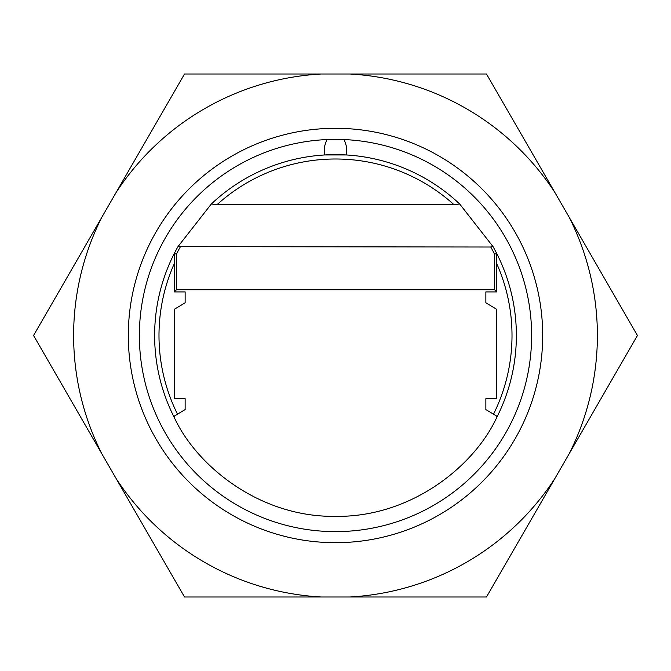 <?xml version="1.0" encoding="UTF-8"?>
<svg xmlns="http://www.w3.org/2000/svg" width="671" height="671" viewBox="0 0 671 671"><rect width="100%" height="100%" fill="white"/><g stroke="black" fill="none" stroke-linecap="round" stroke-linejoin="round"><path stroke-width="1.01" d="M184.525 74.003L116.142 192.443A261.883 261.883 0 0 1 321.283 74.003L184.525 74.003M486.475 74.003L349.717 74.003A261.883 261.883 0 0 1 554.858 192.443L486.475 74.003M637.45 335.5L569.067 217.06A261.883 261.883 0 0 1 569.067 453.94L637.45 335.5M486.475 596.997L554.858 478.557A261.883 261.883 0 0 1 349.717 596.997L486.475 596.997M184.525 596.997L321.283 596.997A261.883 261.883 0 0 1 116.142 478.557L184.525 596.997M101.933 217.06L33.55 335.5L101.933 453.94A261.883 261.883 0 0 1 101.933 217.06L116.142 192.443M335.5 139.375A196.125 196.125 0 0 0 326.785 139.568L324.605 146.228L324.605 154.959L346.395 154.959L346.395 146.228L344.215 139.568A196.125 196.125 0 0 0 335.5 139.375L335.5 139.375M335.5 128.304A207.196 207.196 0 0 1 514.934 439.094A207.196 207.196 0 0 1 156.066 439.094A207.196 207.196 0 0 1 335.5 128.304M116.142 478.557L101.933 453.94M349.717 596.997L321.283 596.997M569.067 453.94L554.858 478.557M554.858 192.443L569.067 217.06M321.283 74.003L349.717 74.003M176.423 289.738L174.242 291.919L174.242 253.588L176.423 254.108L176.423 289.738L494.577 289.738L494.577 254.108A178.687 178.687 0 0 0 490.744 247.02L493.034 246.634L459.66 203.984L454.074 204.756A176.507 176.507 0 0 0 216.926 204.756L454.074 204.756M493.034 246.634A180.868 180.868 0 0 1 496.758 253.588L496.758 291.919L494.577 289.738M174.242 291.919L185.137 291.919L185.137 302.797L174.242 309.348L174.242 398.691L185.137 398.691L185.137 409.587L174.242 416.129L174.242 417.412C196.167 465.221 258.956 517.383 335.5 516.368C412.044 517.383 474.833 465.221 496.758 417.412A180.868 180.868 0 0 0 496.758 253.588L494.577 254.108M490.744 247.02L177.966 246.634A180.868 180.868 0 0 0 174.242 417.412A180.868 180.868 0 0 1 177.966 246.634L211.34 203.984A180.868 180.868 0 0 1 459.66 203.984A180.868 180.868 0 0 0 211.34 203.984L216.926 204.756M496.758 417.412L496.758 416.129L485.863 409.587L485.863 398.691L496.758 398.691L496.758 309.348L485.863 302.797L485.863 291.919L496.758 291.919M174.242 416.129L174.242 417.412A180.868 180.868 0 0 1 177.966 246.634M344.215 139.568A196.125 196.125 0 0 1 503.879 436.066A196.125 196.125 0 0 1 167.121 436.066A196.125 196.125 0 0 1 326.785 139.568L344.215 139.568M324.605 146.228L324.605 154.959M174.242 263.72A176.507 176.507 0 0 0 177.496 414.175M493.504 414.175A176.507 176.507 0 0 0 496.758 263.72M180.256 247.02A178.687 178.687 0 0 0 176.423 254.108"/></g></svg>
